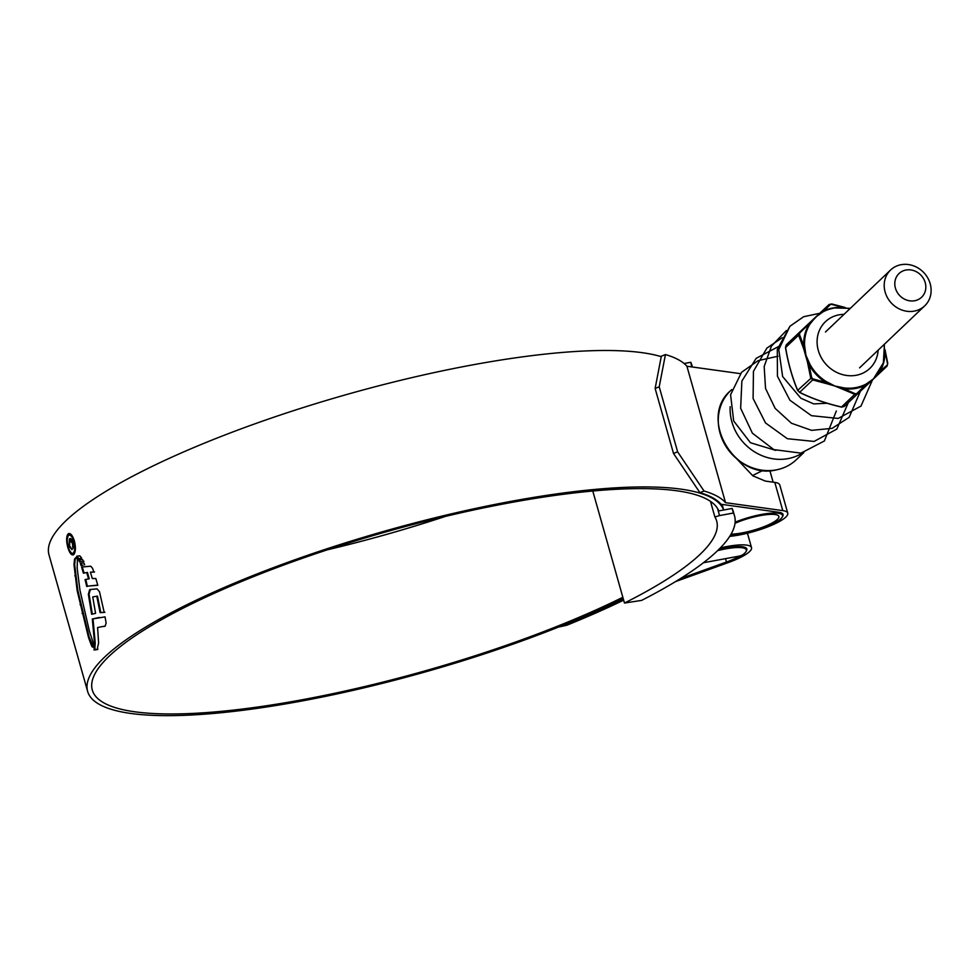 <?xml version="1.0" encoding="UTF-8"?>
<svg xmlns="http://www.w3.org/2000/svg" width="980" height="980" viewBox="0 0 980 980"><rect width="100%" height="100%" fill="white"/><g stroke="black" fill="none" stroke-linecap="round" stroke-linejoin="round"><path stroke-width="1.47" d="M691.77 366.912L690.753 362.294A339.533 75.227 -15.8 0 1 691.905 365.258L692.395 366.998M684.101 363.519L690.753 362.294M717.519 508.436L719.541 515.578L714.886 516.962L710.476 501.368M714.886 516.962A320.962 71.111 -15.8 0 1 716.674 521.042A320.962 71.111 -15.8 0 1 624.468 603.043L592.778 491.005M624.468 603.043L641.618 600.397A339.533 75.227 -15.8 0 0 734.547 515.982A339.533 75.227 -15.8 0 0 733.395 513.018L719.541 515.578M718.254 511.009L732.109 508.449A339.533 75.227 -15.8 0 1 733.261 511.413L734.547 515.982M732.109 508.449L733.395 513.018M914.671 300.738A16.366 14.712 46.4 0 0 925.218 282.62A16.366 14.712 46.4 0 0 905.973 270.027A16.366 14.712 46.4 0 0 895.414 288.132A16.366 14.712 46.4 0 0 914.671 300.738M901.098 264.698A24.745 22.246 -133.6 0 1 927.68 277.805A24.745 22.246 -133.6 0 1 924.728 305.834A24.745 22.246 -133.6 0 1 914.23 311.125A24.745 22.246 -133.6 0 1 887.647 298.018A24.745 22.246 -133.6 0 1 890.6 269.99A24.745 22.246 -133.6 0 1 901.098 264.698M717.617 550.625A32.426 7.191 -15.8 0 1 746.307 549.903A32.426 7.191 -15.8 0 1 742.999 554.619A3.81 0.845 164.2 0 1 738.516 556.248L703.42 562.74M718.781 510.911A325.838 72.189 164.2 0 0 509.196 502.875A325.838 72.189 164.2 0 0 92.292 690.006A325.838 72.189 164.2 0 0 302.44 699.708A325.838 72.189 164.2 0 0 622.839 597.261M327.479 549.78A325.838 72.189 164.2 0 0 445.545 516.362M665.432 354.564L659.209 386.818L655.13 388.46L661.316 356.23L665.432 354.564A336.336 74.517 -15.8 0 1 686.919 366.238L725.531 502.679L782.787 510.617A38.061 8.428 -15.8 0 1 787.761 513.165A38.061 8.428 -15.8 0 1 739.055 535.019A38.061 8.428 -15.8 0 1 729.72 536.366M655.13 388.46L673.517 453.471L677.609 451.817L704.032 491.005L699.928 492.671A331.473 73.439 -15.8 0 1 721.035 504.271L778.733 512.271A33.198 7.35 -15.8 0 1 783.069 514.488A33.198 7.35 -15.8 0 1 782.383 516.779M661.255 356.659A330.713 73.267 164.2 0 0 472.14 364.964A330.713 73.267 164.2 0 0 49 554.901L87.612 691.341A330.713 73.267 164.2 0 0 300.897 701.178A330.713 73.267 164.2 0 0 623.219 598.609M723.632 510.017A330.713 73.267 164.2 0 0 510.739 501.405A330.713 73.267 164.2 0 0 87.612 691.341M89.364 630.973L93.676 644.227L93.419 646.923L92.377 647.094L91.373 645.391L88.506 637.453L77.163 590.622L73.978 564.615L74.578 559.004L75.864 557.755L77.432 559.041L77.163 567.971L79.956 590.23L89.364 630.973M104.652 626.22L101.479 626.735L105.166 626.22L106.11 622.962L105.056 616.873L92.316 618.993L94.558 643.272L94.056 649.973L96.763 649.654M101.479 626.735L97.608 627.567L98.6 643.052L97.118 649.581L97.829 648.895M94.533 596.6L97.498 596.134L100.781 612.5L100.083 612.635L104.199 612.414L99.507 591.773L97.032 588.858L90.185 589.531M100.083 612.635L96.8 596.257L94.57 596.587L92.745 596.943L95.575 613.37L91.63 614.24L88.359 594.272L89.67 589.629M97.192 585.158L88.972 586.003L97.792 585.305L95.82 578.506L92.292 578.531L90.417 572.161L93.835 572.124L92.622 568.424L90.736 566.195L81.928 567.016M88.972 586.003L86.706 586.457L85.076 579.596L88.543 578.947L86.754 572.553L83.386 573.19L81.622 567.077L82.296 566.955L84.084 573.055M84.623 564.897L83.949 562.937L80.336 563.5L81.071 565.558L82.981 565.178M83.214 561.381L82.553 559.519L78.792 560.131L79.613 561.957L83.214 561.381M79.478 559.996L80.36 561.822L79.613 561.957M76.746 556.824L78.216 558.894L81.61 558.073L79.784 555.795L76.66 556.26M67.363 538.375L68.735 533.831L68.037 533.965C70.278 532.606 72.385 534.933 74.382 540.96C75.901 547.367 75.73 551.863 73.843 554.484C71.724 555.832 69.715 553.48 67.816 547.44C66.187 541.058 66.26 536.575 68.037 533.965L68.906 533.475M73.843 554.484L72.986 554.962M620.034 600.164L620.095 600.373A331.473 73.439 -15.8 0 1 564.995 624.677L566.771 625.252L558.551 627.065M740.439 555.77A33.198 7.35 -15.8 0 1 726.474 562.03L680.255 578.678M623.378 599.184L620.095 600.373M718.891 549.376A33.198 7.35 -15.8 0 1 746.834 548.971A33.198 7.35 -15.8 0 1 746.16 551.274M736.507 458.567L752.824 475.815L765.319 481.082L774.8 482.405A38.061 8.428 -15.8 0 1 779.774 484.941L787.761 513.165M686.919 366.238L740.353 373.649M720.349 547.906A38.061 8.428 -15.8 0 1 751.525 547.649A38.061 8.428 -15.8 0 1 728.164 562.618L675.563 581.581M623.697 600.274L622.606 600.667A336.336 74.517 -15.8 0 1 566.771 625.252M562.042 625.669L564.995 624.677M699.928 492.671L673.517 453.471M659.209 386.818L677.609 451.817M704.032 491.005A336.336 74.517 -15.8 0 1 725.531 502.679M69.899 551.103L72.9 554.766M74.113 552.879L73.427 553.002C75.019 550.76 75.166 546.901 73.855 541.438C72.165 536.305 70.364 534.308 68.453 535.448C66.934 537.653 66.861 541.499 68.257 546.975C69.874 552.132 71.589 554.141 73.427 553.002L75.411 548.629M68.453 535.448L69.899 534.909L73.525 538.486M99.262 617.461L92.316 618.993M97.804 649.458L94.754 649.85L95.244 643.137L93.014 618.87M94.754 649.85L94.056 649.973M95.244 643.137L94.558 643.272M89.695 589.617L90.381 589.495L89.045 594.149L92.328 614.117M100.781 612.5L104.897 612.279M97.498 596.134L96.8 596.257M89.045 594.149L88.359 594.272M90.417 572.161L94.533 571.989M85.505 572.773L87.453 572.43L89.229 578.812L88.543 578.947M87.404 586.334L85.775 579.462L87.306 579.155M85.775 579.462L85.076 579.596M87.453 572.43L86.754 572.553M81.022 563.378L81.769 565.436M79.723 561.932L83.913 561.258M78.902 558.759L77.445 556.689M76.55 557.632L75.276 558.882L74.664 564.48L77.861 590.499L89.204 637.319L93.639 647.351M69.151 541.707L70.082 538.816L69.396 538.951C70.609 537.824 71.797 538.988 72.949 542.442L73.022 548.665L72.385 543.067L69.874 540.691L69.531 545.64L71.969 549.682L69.102 546.215L69.396 538.951L70.119 538.535M71.136 540.237L69.874 540.691M73.402 544.451L73.451 547.612M70.56 540.568L73.071 542.932L72.385 543.067M73.218 546.803L72.532 546.926M752.481 475.57L763.053 470.363M735.012 523.308A28.628 6.346 -15.8 0 1 760.419 515.59A28.628 6.346 -15.8 0 1 778.88 516.448A28.628 6.346 -15.8 0 1 742.252 532.887A28.628 6.346 -15.8 0 1 731.08 534.137M735.135 522.205A32.426 7.191 -15.8 0 1 761.619 514.439A32.426 7.191 -15.8 0 1 782.542 515.407A32.426 7.191 -15.8 0 1 741.039 534.039A32.426 7.191 -15.8 0 1 730.333 535.386M844.527 307.585L830.746 304.217L822.82 311.946M844.454 387.97A42.275 38.012 46.4 0 0 855.871 387.578A42.275 38.012 46.4 0 0 866.357 383.915L873.425 378.905L855.957 394.769L834.911 386.034L844.454 387.97L844.148 388.815L841.036 388.607M811.685 377.606L812.91 378.917L825.748 382.359L826.299 381.6L834.911 386.034L828.137 384.074L825.748 382.359A42.875 38.539 -133.6 0 1 809.027 364.585L811.685 377.606L797.622 390.42C792.159 377.471 788.116 363.176 785.482 347.545L786.242 344.887L785.617 347.508C788.177 363.053 792.195 377.251 797.634 390.163L799.668 392.331C812.163 398.541 826.103 403.442 841.514 407.006L844.209 406.516A1.188 0.784 46.9 0 1 844.197 406.516L887.035 366.152L873.425 378.905L883.372 362.87L884.45 344.176M833.417 308.235A42.275 38.012 46.4 0 0 822.931 311.897L815.458 317.287L810.546 321.906L815.458 317.287L810.007 324.013A42.275 38.012 46.4 0 0 804.592 345.597L805.928 355.226L809.823 364.07A42.275 38.012 46.4 0 0 826.299 381.6M868.501 383.523L866.357 384.711A42.875 38.539 -133.6 0 1 855.724 388.423A42.875 38.539 -133.6 0 1 844.148 388.815L855.283 393.788L841.551 406.97M866.357 383.915L856.924 393.482L857.243 394.107L844.209 406.516L887.035 366.152L887.696 363.519L887.023 366.165A1.188 0.784 46.9 0 0 887.084 365.197L887.782 363.507L885.05 349.848M884.928 354.821A42.875 38.539 -133.6 0 1 879.452 372.425L873.425 378.905L879.268 371.8A42.275 38.012 46.4 0 0 884.683 350.228L883.923 344.678M849.807 308.822L844.834 307.855A42.275 38.012 46.4 0 0 834.813 308.002M812.91 378.917L812.702 379.922L810.668 377.753L807.471 362.098L809.027 364.585L809.823 364.07M807.471 362.098L803.747 348.954L803.735 345.842A42.875 38.539 -133.6 0 1 809.223 323.976L810.007 324.013M799.876 332.832L799.472 334.45L798.614 335.135L799.276 332.477L799.876 332.832L810.95 321.93L799.276 332.477L810.546 321.906M799.472 334.45L803.735 345.842L804.592 345.597M811.452 321.844L819.721 313.294A1.188 0.625 46.9 0 1 820.236 313.22L822.318 311.689A42.875 38.539 -133.6 0 1 832.951 307.977A42.875 38.539 -133.6 0 1 839.713 307.328M887.084 365.197L879.232 371.885M828.137 384.074L812.702 379.922L799.668 392.331L797.83 390.591M844.209 406.516L841.502 407.104C826.067 403.527 812.04 398.603 799.411 392.331L799.251 392.11M855.283 393.788L856.924 393.482M831.665 304.241L844.687 307.451M830.036 304.547A1.188 0.784 -133.1 0 0 829.068 304.547L831.763 304.045M845.152 307.5L831.763 303.959L829.068 304.547L819.721 313.294A1.188 0.625 46.9 0 1 819.733 313.282L815.483 317.263L820.53 313.306M887.488 363.58L884.94 350.546M877.713 374.091L877.786 374.409A1.188 0.625 46.9 0 1 877.688 374.911M820.285 313.184L803.588 316.736L789.929 326.267L778.769 349.566L782.64 376.553L800.795 398.186L813.694 403.907L827.022 403.258M775.78 450.396L750.447 442.74L733.677 420.984L730.59 394.732L741.615 372.253L758.128 360.652L777.998 356.23M725.519 558.661L726.474 562.03M774.8 482.405L782.787 510.617M74.48 541.315L73.855 541.438M95.109 648.662L94.411 648.797M93.076 646.971L92.377 647.094M92.071 645.269L91.373 645.391M89.204 637.319L88.506 637.453M82.761 613.235L82.063 613.37M80.801 604.685L80.103 604.819M77.861 590.499L77.163 590.622M75.484 575.664L74.799 575.787M74.664 564.48L73.978 564.615M75.276 558.882L74.578 559.004M776.123 469.898A47.653 42.838 46.4 0 0 796.323 459.706C790.676 465.035 783.914 468.44 776.062 469.935C734.13 480.372 698.226 417.725 730.602 390.665A47.653 42.838 46.4 0 0 724.906 444.651A47.653 42.838 46.4 0 0 776.123 469.898M730.173 406.7A47.653 42.838 46.4 0 0 787.957 458.64A47.653 42.838 46.4 0 0 802.645 452.809M878.129 350.191A32.218 28.959 -133.6 0 1 856.189 375.279A32.218 28.959 -133.6 0 1 818.312 350.473A32.218 28.959 -133.6 0 1 839.088 314.825A32.218 28.959 -133.6 0 1 844.013 314.347M873.425 378.905L868.611 382.616M804.776 348.439L805.928 355.226L808.476 361.51M841.612 387.602L834.911 386.034L828.786 383.107M786.242 344.887L799.251 332.502M803.747 348.954L798.614 335.135L785.58 347.545M885.063 350.301L887.696 363.519M924.728 305.834L859.57 367.855M745.682 547.673L746.307 549.903M890.6 269.99L825.454 332.012M722.101 504.418L723.681 510.004M747.446 533.218L751.525 547.649M94.876 596.526L94.19 596.661M85.848 572.7L85.162 572.835M76.244 557.62L75.558 557.743M796.323 459.706L803.857 452.54M769.864 470.621L773.134 482.172M781.905 513.189L782.542 515.407M730.602 390.665L731.754 389.575M850.322 308.332L834.054 307.953C826.851 309.312 820.615 312.461 815.348 317.398M873.548 378.795L877.737 374.054M799.276 332.477L786.23 344.899M819.733 313.282L829.068 304.547M789.929 326.267L777.299 349.468L777.446 376.259L789.905 400.232L811.452 415.679L838.182 418.448L860.991 406.075L872.42 380.056M786.389 330.542L771.456 346.087L764.167 366.496L765.539 388.435L775.131 408.366L791.436 423.238L811.611 430.355L832.155 428.346L849.133 417.345L860.354 391.388M782.248 337.684L766.862 348.145L753.436 371.346L753.106 398.517L765.539 422.968L787.369 438.709L814.086 441.429L836.859 429.056L848.288 402.694M779.406 346.099L756.168 358.325L741.872 381.073L740.647 408.28L752.383 433.172L773.869 449.612L800.991 453.115L824.401 440.963L836.344 410.988"/></g></svg>
